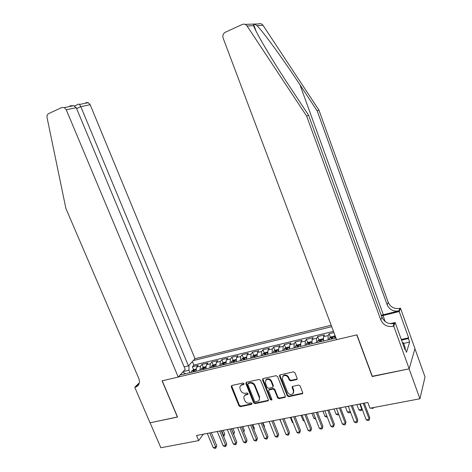 <?xml version="1.0" encoding="UTF-8"?>
<svg xmlns="http://www.w3.org/2000/svg" width="472" height="472" viewBox="0 0 472 472"><rect width="100%" height="100%" fill="white"/><g stroke="black" fill="none" stroke-linecap="round" stroke-linejoin="round"><path stroke-width="0.71" d="M244 383.612L242.956 383.028L231.829 385.494L231.221 386.786L238.968 405.826L240.431 406.663L251.57 404.368L252.007 403.471L250.968 402.882L249.517 403.182C247.393 403.401 245.818 402.504 244.779 400.492L244.136 398.899C243.611 397.418 243.882 396.22 244.944 395.312L247.835 394.356L248.012 393.565L246.974 392.975L245.523 393.288C243.399 393.524 241.817 392.627 240.779 390.604L240.136 389.005C239.587 387.435 239.9 386.196 241.074 385.288L243.794 384.426L244 383.612M296.422 379.665L296.923 379.405L297.118 378.314L294.935 372.709L293.372 371.847L279.772 374.969L279.512 376.113L287.271 395.819L288.805 396.681L302.558 393.636L302.694 392.627L300.074 385.895L298.516 385.034L292.339 386.503L292.156 387.577L293.454 390.893L293.023 393.677C290.882 395.088 289.041 394.58 287.501 392.143L282.392 379.158L283.053 376.119C285.194 374.963 286.958 375.547 288.345 377.854L289.2 380.037L290.752 380.892L296.422 379.665L297.183 378.904M372.308 376.261L409.118 368.844L419.927 398.775L425.036 376.975L414.917 348.696M372.207 376.532L356.767 334.908L162.22 380.81L177.566 417.059L150.09 422.782L160.852 447.763L198.665 440.612L203.379 434.175M419.927 398.775L369.971 408.221L367.818 402.463L196.517 435.497L198.665 440.612M260.603 380.296L259.093 379.447L246.472 382.249L245.847 383.553L253.6 402.799L255.087 403.643L268.161 400.805L268.356 399.737L260.603 380.296M263.146 378.55L276.043 375.688L277.577 376.544L285.336 396.22L285.165 397.265L279.111 398.681L277.589 397.825L274.456 389.913L272.934 389.058L268.857 390.043L268.627 391.152L271.896 399.353L271.76 400.103L270.379 399.672L262.491 379.877L263.146 378.55M333.964 332.636L329.108 333.81L330.424 337.291M328.081 339.928L328.105 335.574L323.497 336.678L324.518 334.913L317.685 336.554L318.995 339.987M316.553 342.66L316.629 338.324L312.086 339.415L313.166 337.645L306.428 339.268L307.726 342.642M305.183 345.356L305.319 341.038L300.841 342.111L301.974 340.341L295.33 341.94L296.617 345.268M293.979 348.012L294.168 343.71L289.749 344.767L290.935 342.996L284.392 344.572L285.666 347.852M282.935 350.625L283.176 346.348L278.822 347.392L280.055 345.616L273.601 347.168L274.869 350.401M272.049 353.209L272.338 348.944L268.043 349.976L269.323 348.2L262.957 349.734L264.22 352.92M261.311 355.752L261.647 351.51L257.411 352.525L258.745 350.743L252.467 352.259L253.718 355.398M250.726 358.26L251.11 354.035L246.933 355.038L248.307 353.257L242.118 354.749L243.357 357.853M240.283 360.738L240.714 356.525L236.596 357.516L238.018 355.735L231.905 357.21L233.138 360.266M229.988 363.18L230.46 358.986L226.395 359.959L227.864 358.183L221.834 359.629L223.061 362.649M219.834 365.588L220.347 361.41L216.341 362.372L217.846 360.59L211.898 362.024L213.12 365.003M209.81 367.959L210.37 363.806L206.411 364.75L207.957 362.974L202.093 364.384L200.523 366.166L199.927 370.302M205.733 366.75L203.308 367.328L202.093 364.384M331.179 325.237L195.013 358.708L90.152 104.701L80.818 106.69L76.629 108.595M331.716 326.671L193.319 360.555M180.056 375.016L335.999 338.052M333.486 331.368L193.88 365.098L192.417 366.714L198.21 365.316L196.623 367.098L196.01 371.234M210.37 363.806L211.898 362.024M220.347 361.41L221.834 359.629M230.46 358.986L231.905 357.21M240.714 356.525L242.118 354.749M251.11 354.035L252.467 352.259M261.647 351.51L262.957 349.734M272.338 348.944L273.601 347.168M283.176 346.348L284.392 344.572M294.168 343.71L295.33 341.94M305.319 341.038L306.428 339.268M316.629 338.324L317.685 336.554M328.105 335.574L329.108 333.81M189.018 365.245L188.942 370.26L189.945 372.668M188.942 370.26L183.148 371.641M193.626 369.635L192.417 366.714M193.88 365.098L192.411 361.546M185.466 373.73L182.729 372.101M206.411 364.75L205.845 368.903M216.341 362.372L215.81 366.537M226.395 359.959L225.911 364.148M236.596 357.516L236.147 361.717M246.933 355.038L246.531 359.257M257.411 352.525L257.063 356.761M268.043 349.976L267.736 354.23M278.822 347.392L278.563 351.664M289.749 344.767L289.542 349.062M300.841 342.111L300.682 346.418M312.086 339.415L311.986 343.74M323.497 336.678L323.45 341.026M334.807 334.884L335.085 338.265M244.059 383.948L241.475 384.739L240.614 385.683M244.579 395.648L245.34 394.751L248.071 393.878M231.575 385.589L239.363 405.253L240.832 406.091L252.066 403.755M246.183 382.361L253.977 402.221L255.464 403.064L268.426 400.309M248.248 383.494L247.806 384.409L254.609 401.318L255.653 401.908L258.556 400.929C259.512 400.014 259.736 398.858 259.234 397.453L254.585 385.854C253.541 383.807 251.942 382.904 249.788 383.152L248.248 383.494L248.638 382.945L248.166 383.376M259.216 400.067L259.612 396.887L259.234 397.453M248.638 382.945L250.178 382.603C252.325 382.355 253.924 383.252 254.968 385.294L259.612 396.887M268.946 389.901L269.648 389.27L273.288 388.491L274.81 389.347L277.943 397.247L279.459 398.102L285.407 396.775M262.81 378.692L270.739 399.094L271.955 399.637M271.188 381.665C269.866 379.441 268.167 378.839 266.084 379.86L265.364 382.939L267.164 387.471L268.68 388.32L272.763 387.329L272.987 386.214L271.188 381.665L271.548 381.111C270.232 378.886 268.533 378.284 266.456 379.305L265.754 380.161M273.034 386.898L273.347 385.653L272.987 386.214M271.548 381.111L273.347 385.653M282.752 376.42L283.401 375.564C285.536 374.414 287.3 374.992 288.687 377.299L289.537 379.476L291.088 380.332L296.752 379.104M293.49 392.94L293.785 390.32L293.454 390.893M292.422 386.432L293.785 390.32M279.802 374.939L287.607 395.241L289.141 396.102L302.764 393.164M195.915 369.092L193.585 369.647L191.785 370.827L191.272 372.355M223.25 435.52L224.719 433.998L223.215 430.352M194.275 371.641L194.499 370.49L193.302 370.921L193.113 371.918M224.719 433.998L223.84 436.417L221.763 430.629M209.757 432.942L215.71 447.226L213.232 447.68L207.279 433.42M211.297 432.647L216.737 445.716L215.71 447.226L215.822 448.217L214.831 448.4L213.232 447.68M216.737 445.716L215.822 448.217M402.286 342.253L403.519 343.038L405.218 347.752L404.474 348.324M403.519 343.038L402.775 343.604M184.168 366.915L188.428 365.888L80.818 106.69L79.508 104.471L88.311 102.654L90.152 104.701M188.428 365.888L195.013 358.708M177.419 417.089L162.079 380.839L178.204 377.039L66.269 109.781L64.322 107.616L61.832 107.522L48.681 113.575C47.312 114.342 46.769 115.669 47.052 117.552L65.873 208.388L138.762 378.397C140.155 382.391 139.281 385.217 136.148 386.887L134.756 387.288L150.043 422.788L177.525 416.965M134.756 387.288L138.526 383.553L139.21 383.388M178.204 377.039L185.207 369.399L76.24 107.663L66.269 109.781M85.922 102.571L88.311 102.654M138.975 384.066L138.119 384.338L135.269 387.164M69.909 105.864L73.75 105.663L76.24 107.663M78.8 104.035L79.508 104.471M245.115 24.373L258.444 23.924C260.273 23.24 261.801 23.706 263.022 25.323L318.936 110.088L317.213 110.938L387.182 304.841C389.488 309.679 393.382 311.697 398.858 310.895L381.246 315.249M317.213 110.938L300.003 84.854C283.631 59.885 263.47 32.072 256.945 25.571C255.252 24.45 254.137 24.072 253.606 24.438L253.612 25.7C255.682 32.297 273.176 61.785 290.587 87.963L308.594 115.215L381.948 317.19C384.361 322.223 388.415 324.341 394.108 323.55L393.058 326.347L393.784 326.176L409.189 368.833L372.396 376.491L356.956 334.86L336.607 339.663L223.126 38.073C222.412 35.488 223.12 33.553 225.256 32.279L242.213 24.473C244.136 23.742 245.753 24.237 247.057 25.96L306.688 116.159L380.792 319.922C383.229 324.996 387.317 327.137 393.058 326.347M318.936 110.088L388.226 302.375C390.515 307.172 394.374 309.172 399.808 308.369L400.492 308.204L414.947 348.59L409.189 368.833M308.594 115.215L306.688 116.159M401.277 339.445L408.634 337.775L408.38 338.583L401.524 340.141M404.657 348.837L405.2 348.719L406.498 352.313L409.637 342.082L408.38 338.583M405.2 348.719L404.929 349.587L395.158 322.482L393.784 326.176M400.492 308.204L399.235 311.555L381.488 315.916M408.634 337.775L399.235 311.555M390.108 323.686L395.158 322.482M409.637 342.082L403.654 343.421M203.308 367.328L201.473 368.543L201.019 370.048M233.351 433.609L234.472 432.14L232.962 428.47M204.069 369.322L204.276 368.172L203.066 368.597L202.883 369.606M233.569 434.122L231.54 428.741M234.472 432.14L233.693 434.435M215.68 364.372L213.161 364.974L211.332 366.195L210.895 367.706M243.54 431.526L244.348 430.263L242.844 426.564M213.987 366.968L214.182 365.824L212.96 366.248L212.789 367.257M244.348 430.263L243.812 432.199M225.769 361.971L223.15 362.596L221.327 363.818L220.914 365.328M253.8 429.26L254.361 428.358L252.85 424.635M224.047 364.585L224.224 363.44L222.99 363.865L222.831 364.874M254.361 428.358L253.995 429.738M235.994 359.528L233.268 360.177L231.504 361.375L231.062 362.921M264.202 426.936L264.503 426.428L262.993 422.676M234.242 362.171L234.407 361.027L233.156 361.446L233.009 362.461M264.503 426.428L264.302 427.195M219.751 431.019L225.71 445.403L223.197 445.857L217.244 431.502M221.268 430.724L226.707 443.887L225.71 445.403L225.805 446.406L224.802 446.589L223.197 445.857M226.707 443.887L225.805 446.406M229.888 429.066L235.847 443.55L233.298 444.016L227.339 429.555M231.368 428.777L236.814 442.034L235.847 443.55L235.923 444.565L234.903 444.754L233.298 444.016M236.814 442.034L235.923 444.565M240.154 427.083L246.118 441.68L243.54 442.152L237.575 427.579M241.611 426.8L247.062 440.158L246.118 441.68L246.177 442.707L245.145 442.889L243.54 442.152M247.062 440.158L246.177 442.707M250.573 425.071L256.538 439.78L253.918 440.258L247.953 425.579M251.995 424.8L257.447 438.252L256.538 439.78L256.573 440.813L255.529 441.007L253.918 440.258M257.447 438.252L256.573 440.813M246.36 357.056L243.534 357.735L241.729 358.962L241.357 360.484M274.733 424.558L273.276 420.694M244.573 359.723L244.732 358.578L243.463 358.997L243.328 360.018M261.128 423.036L267.099 437.851L264.444 438.335L258.479 423.549M262.52 422.77L267.978 436.323L267.099 437.851L267.117 438.901L266.055 439.09L264.444 438.335M267.978 436.323L267.117 438.901M256.874 354.549L253.936 355.251L252.148 356.484L251.788 358.012M255.057 357.239L255.193 356.094L253.912 356.513L253.788 357.534M279.79 419.437L281.955 424.405M271.837 420.971L277.807 435.898L275.117 436.388L269.146 421.49M273.2 420.711L278.657 434.364L277.807 435.898L277.807 436.954L276.728 437.149L275.117 436.388M278.657 434.364L277.807 436.954M267.535 352.006L264.485 352.731L262.703 353.971L262.373 355.504M265.683 354.72L265.807 353.581L264.509 353.994L264.397 355.021M290.351 417.401L292.339 422.434L292.935 422.322M293.13 422.818L292.339 422.434M282.698 418.876L288.669 433.916L285.943 434.417L279.967 419.401M284.026 418.623L289.483 432.382L288.669 433.916L288.646 434.983L287.554 435.184L285.943 434.417M289.483 432.382L288.646 434.983M278.344 349.428L275.182 350.183L273.412 351.422L273.099 352.962M276.456 352.165L276.568 351.026L275.259 351.439L275.158 352.472M301.053 415.336L303.048 420.41L304.068 420.216M304.405 421.071L303.048 420.41M293.714 416.752L299.685 431.909L296.917 432.411L290.947 417.289M295.006 416.505L300.463 430.37L299.637 432.989L298.534 433.19L296.917 432.411M300.463 430.37L299.637 432.989M289.306 346.814L286.026 347.598L284.274 348.837L283.985 350.377M289.483 348.737L289.483 349.073M287.389 349.575L287.483 348.442L286.156 348.849L286.067 349.888M311.909 413.242L313.898 418.351L315.361 418.074M315.75 419.071L313.898 418.351M304.882 414.599L310.859 429.868L308.051 430.381L302.08 415.142M306.139 414.357L311.603 428.322L310.788 430.96L309.667 431.166L308.051 430.381M311.603 428.322L310.788 430.96M300.428 344.283L297.03 344.973L295.283 346.218L295.024 347.764M300.599 345.982L300.599 346.442M298.475 346.944L298.558 345.817L297.212 346.224L297.136 347.262M322.913 411.124L324.901 416.269L326.819 415.909M327.208 416.912L326.465 417.047L324.901 416.269M316.222 412.41L322.193 427.803L319.343 428.322L313.373 412.959M317.438 412.18L322.895 426.251L322.099 428.906L320.96 429.113L319.343 428.322M322.895 426.251L322.099 428.906M311.721 341.704L308.187 342.312L306.458 343.557L306.216 345.109M311.88 343.179L311.874 343.769M309.721 344.277L309.785 343.156L308.422 343.557L308.363 344.601M334.076 408.97L336.064 414.156L338.442 413.702M338.796 414.628L337.627 414.941L336.064 414.156M327.721 410.192L333.692 425.703L330.801 426.228L324.83 410.752M328.901 409.967L334.359 424.151L333.574 426.824L332.418 427.03L330.801 426.228M334.359 424.151L333.574 426.824M323.172 339.079L322.937 338.79L319.509 339.61L317.792 340.861L317.573 342.418M323.32 340.341L323.32 341.055M321.131 341.575L321.184 340.454L319.798 340.855L319.75 341.899M345.392 406.787L347.38 412.015L350.236 411.472L348.248 406.233L354.224 421.956L357.198 421.413L357.782 419.862L352.33 405.448M350.371 411.814L350.088 412.593L348.944 412.805L347.38 412.015M350.088 412.593L350.242 411.466M339.392 407.944L345.362 423.573L342.424 424.11L336.453 408.51M340.53 407.725L345.988 422.021L345.215 424.706L344.047 424.918L342.424 424.11M345.988 422.021L345.215 424.706M334.796 336.406L334.471 336.04L330.99 336.872L329.291 338.123L329.102 339.687M334.925 337.462L334.925 338.306M332.707 338.831L332.742 337.71L331.338 338.111L331.309 339.161M356.873 404.569L358.862 409.838L361.758 409.289L359.77 404.014M362.065 408.799L361.582 410.422L360.425 410.64L358.862 409.838M361.582 410.422L362 408.64M351.233 405.66L357.198 421.413L357.033 422.558L355.841 422.776L354.224 421.956M357.782 419.862L357.033 422.558M373.47 407.56L373.246 408.221L372.072 408.445L371.193 407.991M373.358 407.584L373.246 408.221M363.251 403.342L369.216 419.224L366.195 419.773L360.224 403.926M364.307 403.141L369.759 417.667L369.021 420.381L367.812 420.599L366.195 419.773M369.759 417.667L369.021 420.381M200.523 366.166L196.623 367.098M242.514 384.296L242.112 384.845M247.965 393.908L247.576 394.474M246.52 394.22L246.124 394.781M251.954 403.79L251.57 404.368M240.832 406.091L240.431 406.663M239.363 405.253L238.968 405.826M231.634 386.238L231.221 386.786M243.959 383.978L243.564 384.527M268.067 400.457L267.707 401.035M255.464 403.064L255.087 403.643M253.977 402.221L253.6 402.799M246.242 383.004L245.847 383.553M254.968 385.294L254.585 385.854M250.178 382.603L249.788 383.152M285 396.958L284.663 397.536M279.459 398.102L279.111 398.681M277.943 397.247L277.589 397.825M274.81 389.347L274.456 389.913M273.288 388.491L272.934 389.058M269.648 389.27L269.282 389.837M270.739 399.094L270.379 399.672M262.869 379.329L262.491 379.877M291.088 380.332L290.752 380.892M289.537 379.476L289.2 380.037M288.687 377.299L288.345 377.854M292.487 387.005L292.156 387.577M302.316 393.377L301.997 393.961M289.141 396.102L288.805 396.681M287.607 395.241L287.271 395.819M279.861 375.564L279.512 376.113M195.88 369.853L191.785 370.827M193.662 371.788L193.302 370.921M300.003 84.854L383.347 314.688M381.948 317.19L380.792 319.922M387.182 304.841L388.226 302.375M263.022 25.323L256.945 25.571M253.612 25.7L247.057 25.96M398.858 310.895L399.808 308.369M385.187 321.55L382.998 315.52M205.703 367.517L201.52 368.514M203.426 369.476L203.066 368.597M215.663 365.145L211.379 366.166M213.32 367.127L212.96 366.248M225.758 362.744L221.374 363.788M223.35 364.75L222.99 363.865M235.988 360.307L231.504 361.375M233.516 362.343L233.156 361.446M246.36 357.841L241.776 358.932M243.823 359.9L243.463 358.997M256.88 355.339L252.19 356.454M254.278 357.422L253.912 356.513M267.547 352.796L262.751 353.941M264.875 354.909L264.509 353.994M266.456 379.305L265.901 379.901M278.368 350.224L273.453 351.392M275.618 352.36L275.259 351.439M289.336 347.61L284.315 348.808M286.516 349.781L286.156 348.849M300.469 344.961L295.33 346.188M297.572 347.156L297.212 346.224M311.756 342.277L306.499 343.527M308.782 344.501L308.422 343.557M323.214 339.551L317.833 340.831M320.163 341.805L319.798 340.855M334.837 336.784L329.332 338.094M331.704 339.067L331.338 338.111M241.475 384.739L241.074 385.288M248.042 394.055L247.835 394.356M245.34 394.751L244.944 395.312M244.036 384.096L243.794 384.426M268.397 400.433L268.161 400.805M248.402 383.046L248.012 383.594M285.371 396.911L285.165 397.265M269.223 389.477L268.857 390.043M283.401 375.564L283.053 376.119M302.729 393.318L302.558 393.636M297.165 378.986L296.923 379.405M138.963 384.084L136.148 386.887M64.322 107.616L73.75 105.663M78.848 104.011L74.558 105.97M253.606 24.438L256.089 31.181"/></g></svg>
